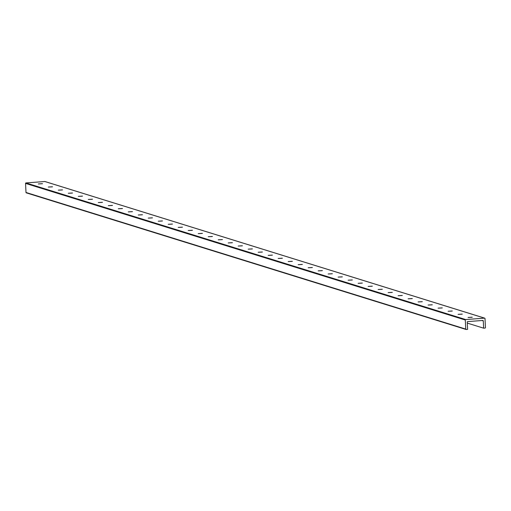 <?xml version="1.0" encoding="UTF-8"?>
<svg xmlns="http://www.w3.org/2000/svg" width="511" height="511" viewBox="0 0 511 511"><rect width="100%" height="100%" fill="white"/><g stroke="black" fill="none" stroke-linecap="round" stroke-linejoin="round"><path stroke-width="0.77" d="M38.376 183.947L42.394 183.749M48.315 187.032L52.512 186.777L48.315 187.032M48.366 187.052L52.39 186.854M38.319 183.928L42.515 183.673L38.319 183.928M58.305 190.143L62.508 189.881L58.305 190.143M58.363 190.156L62.38 189.958M68.302 193.247L72.498 192.986L68.302 193.247M68.359 193.26L72.377 193.062M78.298 196.352L82.495 196.09L78.298 196.352M78.349 196.365L82.373 196.167M88.288 199.456L92.491 199.194L88.288 199.456M88.346 199.469L92.363 199.271M98.284 202.56L102.481 202.305L98.284 202.56M98.342 202.573L102.36 202.382M108.281 205.665L112.477 205.409L108.281 205.665M108.332 205.678L112.356 205.486M118.271 208.769L122.474 208.514L118.271 208.769M118.328 208.788L122.346 208.59M128.267 211.88L132.464 211.618L128.267 211.88M128.325 211.893L132.343 211.695M138.257 214.984L142.46 214.722L138.257 214.984M138.315 214.997L142.339 214.799M148.254 218.088L152.457 217.827L148.254 218.088M148.311 218.101L152.329 217.903M158.25 221.193L162.447 220.931L158.25 221.193M158.301 221.206L162.326 221.008M168.24 224.297L172.443 224.035L168.24 224.297M168.298 224.31L172.322 224.112M178.237 227.401L182.44 227.146L178.237 227.401M178.294 227.414L182.312 227.223M188.233 230.506L192.43 230.25L188.233 230.506M188.284 230.525L192.308 230.327M198.223 233.61L202.426 233.355L198.223 233.61M198.281 233.629L202.305 233.431M208.22 236.721L212.423 236.459L208.22 236.721M208.277 236.734L212.295 236.536M218.216 239.825L222.413 239.563L218.216 239.825M218.267 239.838L222.291 239.64M228.206 242.929L232.409 242.668L228.206 242.929M228.264 242.942L232.288 242.744M238.203 246.034L242.406 245.772L238.203 246.034M238.26 246.047L242.278 245.848M248.199 249.138L252.396 248.876L248.199 249.138M248.25 249.151L252.274 248.953M258.189 252.242L262.392 251.987L258.189 252.242M258.247 252.255L262.271 252.064M268.186 255.347L272.389 255.091L268.186 255.347M268.243 255.366L272.261 255.168M278.182 258.451L282.379 258.196L278.182 258.451M278.233 258.47L282.257 258.272M288.172 261.562L292.375 261.3L288.172 261.562M288.23 261.575L292.254 261.377M298.169 264.666L302.371 264.404L298.169 264.666M298.226 264.679L302.244 264.481M308.165 267.77L312.362 267.509L308.165 267.77M308.216 267.783L312.24 267.585M318.155 270.875L322.358 270.613L318.155 270.875M318.212 270.887L322.237 270.689M328.151 273.979L332.354 273.717L328.151 273.979M328.209 273.992L332.227 273.794M338.148 277.083L342.344 276.828L338.148 277.083M338.199 277.096L342.223 276.905M348.138 280.188L352.341 279.932L348.138 280.188M348.195 280.207L352.22 280.009M358.134 283.292L362.337 283.037L358.134 283.292M358.192 283.311L362.21 283.113M368.131 286.403L372.327 286.141L368.131 286.403M368.182 286.416L372.206 286.217M378.121 289.507L382.324 289.245L378.121 289.507M378.178 289.52L382.202 289.322M388.117 292.611L392.32 292.349L388.117 292.611M388.175 292.624L392.193 292.426M398.114 295.716L402.31 295.454L398.114 295.716M398.165 295.728L402.189 295.53M408.104 298.82L412.307 298.558L408.104 298.82M408.161 298.833L412.185 298.641M418.1 301.924L422.303 301.669L418.1 301.924M418.158 301.937L422.175 301.745M428.097 305.029L432.293 304.773L428.097 305.029M428.148 305.048L432.172 304.85M438.087 308.133L442.29 307.877L438.087 308.133M438.144 308.152L442.168 307.954M448.083 311.244L452.286 310.982L448.083 311.244M448.141 311.256L452.158 311.058M458.08 314.348L462.276 314.086L458.08 314.348M458.131 314.361L462.155 314.163M465.898 329.397L26.425 192.858A0.428 0.409 -72.7 0 1 25.997 192.468L25.55 183.392A0.428 0.409 -72.7 0 1 25.94 182.932L44.827 181.514A0.428 0.409 -72.7 0 1 45.102 181.603M465.297 320.014A0.428 0.409 -72.7 0 1 465.687 319.56L484.575 318.142A0.428 0.409 -72.7 0 1 485.003 318.532L485.45 327.608A0.428 0.409 -72.7 0 1 485.06 328.068L483.636 328.177L483.278 320.895A0.473 0.46 107.3 0 0 482.799 320.454L467.674 321.591A0.473 0.46 107.3 0 0 467.239 322.096L467.597 329.378L466.173 329.486A0.428 0.409 -72.7 0 1 465.745 329.09L465.297 320.014L25.55 183.392M468.07 317.452L472.273 317.19L468.07 317.452M467.29 323.093L483.636 328.177M468.127 317.465L472.151 317.267M25.94 182.932L465.687 319.56M44.827 181.514L484.575 318.142M25.997 192.468L465.745 329.09M482.052 320.512L483.278 320.895M484.722 318.155L44.974 181.533M466.026 329.467L26.278 192.845"/></g></svg>
